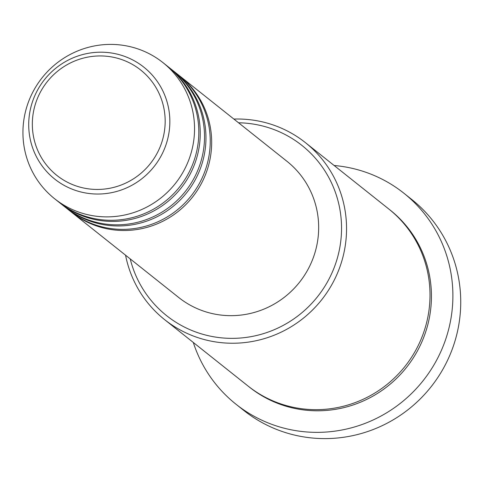 <?xml version="1.0" encoding="UTF-8"?>
<svg xmlns="http://www.w3.org/2000/svg" width="483" height="483" viewBox="0 0 483 483"><rect width="100%" height="100%" fill="white"/><g stroke="black" fill="none" stroke-linecap="round" stroke-linejoin="round"><path stroke-width="0.72" d="M179.308 75.644A86.988 85.05 128.5 0 1 180.026 76.205A86.988 85.05 128.5 0 1 200.288 185.532A86.988 85.05 128.5 0 1 95.749 225.67A86.988 85.05 128.5 0 1 71.695 212.327A86.988 85.05 128.5 0 1 70.983 211.759M173.602 71.098A86.988 85.05 128.5 0 1 174.321 71.665L178.601 75.07A86.988 85.05 128.5 0 1 198.863 184.397A86.988 85.05 128.5 0 1 94.324 224.535A86.988 85.05 128.5 0 1 70.264 211.192L65.984 207.787A86.988 85.05 128.5 0 1 65.277 207.213M174.321 71.665A86.988 85.05 128.5 0 1 194.583 180.992A86.988 85.05 128.5 0 1 90.043 221.123A86.988 85.05 128.5 0 1 65.984 207.787M167.897 66.557A86.988 85.05 128.5 0 1 168.609 67.119L172.89 70.53A86.988 85.05 128.5 0 1 193.152 179.857A86.988 85.05 128.5 0 1 88.612 219.988A86.988 85.05 128.5 0 1 64.559 206.652L60.278 203.246A86.988 85.05 128.5 0 1 59.566 202.673M168.609 67.119A86.988 85.05 128.5 0 1 188.871 176.452A86.988 85.05 128.5 0 1 84.332 216.583A86.988 85.05 128.5 0 1 60.278 203.246M162.904 62.579L167.184 65.984A86.988 85.05 128.5 0 1 187.446 175.317A86.988 85.05 128.5 0 1 82.907 215.448A86.988 85.05 128.5 0 1 58.854 202.111L54.573 198.706A86.988 85.05 128.5 0 1 34.311 89.373A86.988 85.05 128.5 0 1 138.85 49.242A86.988 85.05 128.5 0 1 162.904 62.579A86.988 85.05 128.5 0 1 183.166 171.912A86.988 85.05 128.5 0 1 78.626 212.043A86.988 85.05 128.5 0 1 54.573 198.706M130.211 258.9A108.729 106.314 -51.5 0 0 196.647 332.31A108.729 106.314 -51.5 0 0 334.725 266.169A108.729 106.314 -51.5 0 0 271.929 128.81A108.729 106.314 -51.5 0 0 238.542 122.779M233.887 119.072A113.082 110.571 128.5 0 1 274.145 125.308A113.082 110.571 128.5 0 1 305.419 142.648A113.082 110.571 128.5 0 1 331.761 284.777A113.082 110.571 128.5 0 1 195.856 336.947A113.082 110.571 128.5 0 1 164.582 319.607A113.082 110.571 128.5 0 1 125.556 255.193M235.933 404.18L243.782 410.429A134.829 131.835 -51.5 0 0 281.064 431.102A134.829 131.835 -51.5 0 0 443.104 368.897A134.829 131.835 -51.5 0 0 411.697 199.437L403.848 193.188A134.829 131.835 128.5 0 1 435.255 362.655A134.829 131.835 128.5 0 1 273.221 424.859A134.829 131.835 128.5 0 1 235.933 404.18A134.829 131.835 128.5 0 1 193.297 342.459M305.419 142.648L388.881 209.073A113.082 110.571 128.5 0 1 415.223 351.201A113.082 110.571 128.5 0 1 279.319 403.371A113.082 110.571 128.5 0 1 248.045 386.032L164.582 319.607M180.026 76.205L287.029 161.364A86.988 85.05 128.5 0 1 307.291 270.691A86.988 85.05 128.5 0 1 202.751 310.823A86.988 85.05 128.5 0 1 178.698 297.486L71.695 212.327M334.133 165.5A134.829 131.835 128.5 0 1 366.561 172.516A134.829 131.835 128.5 0 1 403.848 193.188M122.06 59.687A67.33 65.839 -51.5 0 0 36.557 100.645A67.33 65.839 -51.5 0 0 75.445 185.701A67.33 65.839 -51.5 0 0 160.948 144.743A67.33 65.839 -51.5 0 0 122.06 59.687M74.521 190.054A71.532 69.944 128.5 0 1 33.2 99.685A71.532 69.944 128.5 0 1 124.04 56.173A71.532 69.944 128.5 0 1 165.361 146.542A71.532 69.944 128.5 0 1 74.521 190.054M389.594 209.64A113.082 110.571 128.5 0 1 416.877 351.926A113.082 110.571 128.5 0 1 280.744 404.506A113.082 110.571 128.5 0 1 248.763 386.593"/></g></svg>
